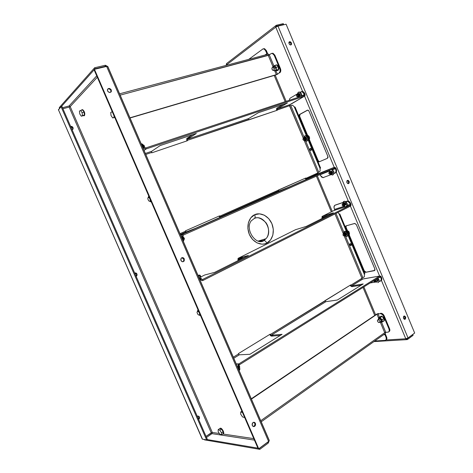 <?xml version="1.0" encoding="UTF-8"?>
<svg xmlns="http://www.w3.org/2000/svg" width="473" height="473" viewBox="0 0 473 473"><rect width="100%" height="100%" fill="white"/><g stroke="black" fill="none" stroke-linecap="round" stroke-linejoin="round"><path stroke-width="0.71" d="M377.673 278.26C379.316 280.365 379.34 281.825 377.732 282.653L378.672 282.026L378.932 280.731L377.673 278.26M378.37 282.375C379.577 281.334 379.429 279.91 377.921 278.1M376.005 282.144L375.379 282.02M375.834 279.425L376.543 278.975L377.034 279.259M377.206 281.122L376.892 281.151M83.266 115.654L81.303 116.198L84.431 115.022L82.468 115.566L82.107 112.698L84.076 112.154L82.107 112.698L80.576 110.469L79.417 111.125L80.576 110.469L82.107 112.698L82.468 115.566L81.303 116.198L79.783 113.987L79.417 111.125L79.783 113.987L81.303 116.198L83.266 115.654L84.431 115.022L84.076 112.154L82.55 109.931L80.576 110.469L82.55 109.931M348.855 231.474L349.423 233.219L348.855 231.474L348.406 231.297L348.855 231.474M198.317 275.126L198.181 275.091C199.281 275.446 200.227 276.469 201.025 278.171L200.203 278.585L198.252 275.948L200.203 278.585L200.558 279.413L199.831 279.596L200.558 279.413L201.936 280.607L202.952 280.471C201.941 280.844 201.143 280.489 200.558 279.413L200.203 278.585L201.025 278.171L200.688 277.485L199.381 275.783L197.992 275.061M332.832 172.84L332.147 174.099L331.484 174.395L332.17 173.136L332.832 172.84L332.17 173.136L331.461 171.433L332.123 171.137L332.832 172.84M299.752 93.601L300.467 95.321L299.77 95.552L299.054 93.831L299.752 93.601L297.712 93.548L299.752 93.601M298.41 93.317L297.34 94.056M273.577 70.382L275.428 70.672L276.167 68.733L275.889 67.479L275.055 67.864L275.889 67.479L275.227 66.48L274.387 66.013L273.429 66.273M275.227 66.48L276.167 68.733L276.226 67.296L274.476 65.599L276.51 65.02L277.515 65.836L278.26 66.717L278.384 69.507L276.356 70.093L276.167 68.733L275.428 70.672L276.356 70.093L276.226 67.296L278.26 66.717L276.226 67.296L275.227 66.48M276.356 70.093L278.384 69.507L276.77 70.589L274.742 71.175L276.356 70.093M276.51 65.02L273.548 66.185M219.833 434.226L218.177 431.666L219.833 434.226L221.488 434.805L221.482 432.807L223.138 431.66L221.47 429.094L219.815 428.538L218.165 429.673L219.815 430.229L221.482 432.807L221.488 434.805L223.138 433.658L223.138 431.66L221.482 432.807L219.815 430.229L221.47 429.094L219.815 430.229L218.165 429.673L218.177 431.666L218.165 429.673L219.815 428.538M197.844 275.008L199.387 275.794M304.068 137.513L304.86 136.939L306.007 137.152L306.882 138.973L306.202 139.239L305.499 137.56L304.18 137.2L304.068 137.513L304.511 137.448L303.944 137.608L303.92 138.086C305.055 138.335 305.333 138.997 304.754 140.085L305.582 140.546L306.202 139.239L305.499 137.56L304.18 137.2L303.778 137.732M304.908 140.487L305.274 140.398C306.108 139.494 305.854 138.506 304.517 137.448L303.441 138.358M306.179 137.3L305.499 137.56L306.179 137.3M306.882 138.973L306.256 140.286L305.582 140.546L306.202 139.239L306.882 138.973M304.955 139.913L304.038 140.274L304.949 139.919M304.789 140.463L306.256 140.286M304.151 140.233L305.274 140.398L304.754 140.085M303.92 138.086L303.944 137.608M332.891 174.904L333.027 174.839C334.713 172.793 334.228 170.99 331.573 169.44M331.301 169.565C333.956 171.114 334.441 172.911 332.755 174.963L333.619 174.105L333.713 172.095L332.962 170.599L331.342 169.571M329.876 170.197L329.48 171.457L329.876 170.191M330.603 174.295L332.371 175.051L330.609 174.295M330.864 171.468L331.839 171.267M345.402 202.935L346.106 204.626L345.456 204.951L344.752 203.26L345.402 202.935L344.752 203.26L343.333 202.763L343.983 202.438L345.402 202.935M343.983 202.438L342.836 203.372M344.439 206.009L343.936 205.725L344.332 205.258L344.149 204.283L343.091 203.703C344.314 204.07 344.592 204.744 343.936 205.725L344.439 206.009C345.391 204.975 345.13 203.993 343.67 203.077L343.144 203.159L343.091 203.703L343.144 203.159M343.091 203.703L342.789 203.952M342.996 203.845L343.717 203.898L344.19 204.496L343.901 205.643M150.266 199.973L149.385 197.933L150.266 199.973L149.906 201.415L148.664 200.824L147.789 198.796L148.144 197.353L149.385 197.933L148.144 197.353L149.155 196.963L148.144 197.353L147.789 198.796L148.664 200.824L149.906 201.415L150.266 199.973M150.911 201.025L149.906 201.415L150.911 201.025M344.923 235.926L346.384 236.535L344.923 235.926L345.55 236.015L345.255 235.897L346.248 234.915L345.556 233.26L344.167 232.716L343.735 233.219M344.06 233.059L343.93 233.656C345.13 234.07 345.402 234.726 344.758 235.625L345.249 235.897C346.147 234.915 345.822 233.964 344.285 233.029L344.007 233.094M344.805 232.373L346.189 232.917L344.669 233.094L344.167 232.716L344.805 232.373L343.658 233.325M346.189 232.917L346.88 234.567L346.248 234.915L345.556 233.26L346.189 232.917M346.88 234.567L345.55 236.015L346.88 234.567M345.077 235.956L346.183 235.672M345.249 235.897L344.758 235.625L345.065 234.448L343.93 233.656L344.001 233.1M344.06 233.053L343.694 233.295M343.776 233.833L342.943 234.803L343.942 235.915C342.931 235.406 342.724 234.791 343.321 234.082L343.463 234.064C344.474 234.578 344.681 235.187 344.084 235.897L345.071 235.921M343.93 233.656L343.605 233.928M344.303 235.761L344.167 234.478L343.321 234.082L343.966 233.733L345.006 234.466L344.722 235.548M309.005 136.189L309.525 137.956L309.005 136.189M309.555 138.217L309.714 137.885L309.555 138.217M384.709 332.708L260.759 420.704L385.59 332.081L384.709 332.708L380.333 322.255L384.709 332.708L385.761 332.324L384.709 332.708M261.226 421.798L385.241 333.548L385.82 332.318M384.372 334.192L384.945 334.636L383.573 334.73L384.945 334.636L384.59 334.234M385.069 333.666L385.465 334.263L384.945 334.636L385.465 334.263L386.624 337.042L386.11 337.415L384.945 334.636L386.11 337.415C386.672 339.035 386.376 340.022 385.229 340.365L386.287 339.46L386.11 337.415L386.624 337.042C387.151 338.479 386.949 339.437 386.039 339.916M251.429 399.106L376.975 314.238L378.542 317.968L376.975 314.238L378.022 313.841L379.482 317.324L378.022 313.841L376.975 314.238L251.429 399.106M374.752 341.009L385.052 340.389L374.752 341.009M388.966 331.679C389.906 331.189 390.113 330.207 389.581 328.747L389.06 329.113C389.634 330.781 389.314 331.792 388.114 332.141L385.761 332.324L381.516 322.184L385.761 332.324L388.398 332.07L389.238 331.195L389.06 329.113L383.396 315.68L381.167 313.729L378.022 313.841L378.548 313.487L376.857 314.025L251.299 398.798M376.378 314.303L376.975 314.238L376.378 314.303M380.741 313.244L380.215 313.605C381.652 313.629 382.805 314.51 383.674 316.236L384.2 315.875C383.331 314.149 382.178 313.268 380.741 313.244M389.06 329.113L383.674 316.236L384.2 315.875L389.581 328.747L389.06 329.113M329.817 171.924C331.017 172.237 331.301 172.911 330.662 173.952L331.177 174.253C332.087 173.224 331.863 172.237 330.497 171.309L329.858 171.403L329.817 171.924L329.953 171.332M331.177 174.253L330.662 173.952M242.46 412.462L240.745 411.971L241.904 411.179L240.745 411.971L242.46 412.462M244.411 416.973L244.399 417.482L242.519 416.926L240.698 414.182L240.745 411.971L240.698 414.182L242.519 416.926L244.399 417.482L244.411 416.973M383.899 321.013C385.04 318.767 384.165 317.141 381.273 316.124L380.582 316.407M381.078 316.26C383.52 315.869 385.773 321.055 383.266 321.291L384.283 320.428L384.117 318.583L382.787 316.857L381.078 316.26M346.331 206.512C347.992 204.413 347.43 202.639 344.64 201.185L344.374 201.315C347.064 202.633 347.685 204.383 346.23 206.565M346.65 206.228L346.999 203.928L345.473 201.711L344.61 201.344L343.439 201.563L342.7 203.538M345.444 206.731L343.96 206.045L345.178 206.701M345.728 204.815L345.042 205.164M342.706 203.532L343.753 201.403M298.226 92.276L299.273 92.117C300.863 92.797 301.567 94.186 301.366 96.285L301.124 93.926L299.805 92.324L298.226 92.276L297.275 94.121L298.226 92.276M301.65 96.19C301.851 94.092 301.147 92.702 299.557 92.022L298.658 92.111M298.102 96.882L298.445 97.255L298.108 96.882M300.219 95.404L299.303 96.137M380.523 322.29L382.267 321.983L382.16 319.647L381.067 318.749L382.107 320.889L381.226 322.249L382.107 320.889L381.806 319.778L380.99 320.132L381.806 319.778L380.191 317.708L378.53 318.382M379.157 317.98L378.335 318.11L380.067 316.928L381.924 316.526L380.191 317.708L381.924 316.526L382.491 316.957L383.893 318.459L382.16 319.647L383.893 318.459L383.993 320.789L382.267 321.983L382.16 319.647L379.245 317.968L378.158 319.647M380.221 321.965L381.179 321.321L380.818 319.831L379.547 318.837L378.512 319.216M378.914 319.033L379.825 319.074L380.718 319.884L381.078 320.99L380.688 321.735M381.226 322.249L383.993 320.789M199.689 314.119L198.973 312.032L199.689 314.119L199.21 315.26L197.862 314.409L197.005 312.417L197.478 311.269L198.826 312.115L197.478 311.269L198.424 310.761L197.478 311.269L197.005 312.417L197.862 314.409L199.21 315.26L199.689 314.119M200.15 314.752L199.21 315.26L200.15 314.752M277.616 70.53L276.817 70.583M276.794 70.578L278.159 70.134L278.745 68.313L278.414 66.663L277.521 65.386L276.374 64.919L275.664 65.15L276.735 64.961C278.875 66.48 279.247 68.295 277.864 70.4L278.089 70.335C279.478 68.224 279.105 66.415 276.959 64.896L276.167 64.943M112.113 111.776L110.729 112.473L112.113 111.776L112.509 112.338L112.113 111.776M113.958 115.684L114.117 117.28L112.728 117.96L111.043 115.56L110.729 112.473L111.043 115.56L112.728 117.96L114.697 117.387L112.728 117.96L114.117 117.28L113.958 115.684M114.59 117.144L114.117 117.28L114.59 117.144M377.915 280.814L376.526 282.227L377.915 280.814L377.3 281.204L376.597 279.531L377.218 279.141L377.915 280.814M266.926 54.324L266.553 54.602L266.932 53.62L265.099 49.677L264.306 48.997L263.047 48.867L248.881 59.267M262.675 49.068L263.904 48.837L265.714 50.712L266.932 53.62L265.122 54.933L267.552 53.461L266.334 50.546L264.525 48.678L263.491 48.784M269.356 54.856L268.498 54.082L267.866 54.2M268.256 55.382L269.308 55.105L268.256 55.382L272.962 66.616L268.256 55.382L269.291 54.903L120.177 95.132L268.256 55.382M273.152 67.071L273.288 67.391L273.152 67.071M274.115 69.365L274.837 71.098L274.115 69.365M274.86 71.145L276.321 74.639L129.969 117.807L276.321 74.639L274.86 71.145M265.714 50.712L266.334 50.546L265.714 50.712M271.898 53.337L271.094 53.615L272.968 53.224L274.825 55.122L274.198 55.288L272.33 53.384L274.198 55.288L279.821 68.721L280.436 68.544L279.821 68.721L274.198 55.288L274.825 55.122L280.436 68.544C281.08 70.436 280.867 71.843 279.803 72.777L279.188 72.954L280.152 71.204L279.821 68.721C280.459 70.613 280.252 72.026 279.188 72.954L277.355 74.166L275.96 70.826L277.355 74.166L275.824 74.971L277.97 73.983L275.824 74.971L130.051 117.996M269.291 54.903L273.914 65.942L269.291 54.903L271.094 53.615M274.086 66.35L275.002 68.544L274.086 66.35M297.44 94.423C298.593 94.6 298.877 95.286 298.297 96.48L298.83 96.817C299.646 95.771 299.48 94.771 298.327 93.82L297.594 93.855L297.44 94.423L297.452 93.967M298.108 96.859L298.83 96.817L298.297 96.48M375.095 279.868C376.242 280.519 376.461 281.181 375.745 281.867L376.23 282.121L375.745 281.867L376.165 280.938L375.095 279.868M374.971 279.951L376.041 280.749L375.952 281.677M111.261 89.982L111.362 91.431C110.221 92.956 108.961 92.797 107.578 90.946L107.472 89.509C108.619 87.966 109.878 88.126 111.261 89.982L110.865 90.378L111.261 89.982L110.794 89.261L108.944 88.427L107.684 89.084L107.389 90.148L108.045 91.667L109.902 92.501L111.155 91.839L111.261 89.982M110.759 92.229L110.865 90.378L110.398 89.657L108.944 88.847L107.673 89.101C108.95 88.534 110.014 88.954 110.865 90.378L110.765 92.223M258.14 448.67L94.062 69.72L94.44 69.3L106.632 66.427L268.593 441.451L258.725 448.771L94.44 69.3L258.725 448.771L258.14 448.67L94.062 69.72L94.44 69.3L106.632 66.427L268.593 441.451L269.291 440.469L268.593 441.451L258.725 448.771L258.14 448.67M253.351 426.522L254.669 426.303L255.574 424.571L254.953 422.708L253.357 422.377L252.198 423.861L252.511 425.854L253.439 426.504L254.793 425.316L254.929 423.666L253.782 422.271M182.98 261.746L183.891 260.641L183.92 259.441L183.045 258.116L181.721 257.779L183.79 259.05L184.287 258.891L183.542 257.956L182.477 257.596L181.189 258.199L180.733 259.671L181.667 261.409L183.098 261.723L184.234 260.842L184.287 258.891L183.79 259.05L183.63 261.173L182.974 261.746M253.333 426.516L253.983 426.303C254.935 425.552 255.207 424.547 254.799 423.282L255.379 423.347C255.787 424.612 255.515 425.623 254.563 426.368C253.617 426.823 252.872 426.534 252.322 425.511C251.92 424.251 252.186 423.246 253.126 422.495C254.078 422.028 254.829 422.312 255.379 423.347L253.77 422.271M180.923 260.469L181.076 258.359C182.241 257.223 183.311 257.401 184.287 258.891L184.121 261.019C182.956 262.137 181.892 261.953 180.923 260.469M107.814 66.504L106.632 66.427L107.82 66.51M107.785 66.669L269.096 440.257M253.788 438.619L222.665 433.983L253.788 438.619M69.371 105.97L70.187 106.585L69.135 107.087L211.236 432.825L206.033 436.384L212.306 432.44L211.987 433.652L254.433 440.109L211.987 433.652L212.306 432.44L211.236 432.825L69.135 107.087L70.187 106.585L212.306 432.44L219.36 433.493L212.306 432.44L70.187 106.585L97.314 77.241L70.187 106.585L69.058 105.987L96.717 75.863L69.058 105.987L62.483 107.732L69.058 105.987M267.824 442.149L268.108 441.812L267.683 442.125L268.232 443.089L267.824 442.149L259.399 448.404L267.824 442.149M269.09 440.99L268.232 443.089L259.813 449.35L259.399 448.404L259.813 449.35L268.232 443.089L269.09 440.996M105.479 66.315L106.301 66.504L105.479 66.315L95.067 68.762L94.63 69.253L95.067 68.762L94.63 67.757L105.047 65.321L105.479 66.315L95.067 68.762L94.63 67.757L59.279 107.608L94.63 67.757L105.047 65.321L107.383 66.326L105.414 65.274L105.047 65.321L105.479 66.315L105.03 66.805L105.479 66.315M94.109 69.838L61.259 106.685L94.109 69.838M69.135 107.087L62.921 108.743L69.135 107.087M197.265 416.305L198.471 416.134L199.393 417.015L199.482 418.439L198.69 419.575L199.393 417.015L198.95 416.967L199.109 418.026L198.554 419.267L198.95 416.967L199.393 417.015C198.902 416.116 198.217 415.868 197.336 416.264L197.265 416.305M136.774 275.871L136.951 274.009L136.579 274.127L136.951 274.009C136.413 273.045 135.662 272.72 134.687 273.045L135.917 273.323L136.579 274.127L134.693 273.051L135.662 272.933L136.78 273.696L137.099 275.055L136.147 276.392L136.774 275.871L136.401 275.99L136.579 274.127L136.401 275.99M73.114 128.91L73.037 127.645L72.741 127.941L70.743 126.646L72.05 127.071L72.741 127.941L73.037 127.645C72.487 126.64 71.689 126.226 70.637 126.409L71.683 126.433L72.86 127.32L73.084 128.993L72.133 129.833L73.114 128.91L72.812 129.206L72.741 127.941L72.623 129.572M211.987 433.652L206.488 437.419L211.987 433.652M207.127 439.547L257.909 448.15L207.127 439.547M198.033 416.08L198.95 416.967L197.98 416.069M204.49 439.866L259.813 449.35L204.49 439.866L204.324 439.5L204.49 439.866M59.616 108.382L59.279 107.608L59.616 108.382M72.6 129.608L72.812 129.206M202.219 439.015L58.421 109.718L202.213 439.015M58.398 109.984L61.082 106.732L206.624 439.89L202.456 439.18L58.421 109.718L61.082 106.732L61.945 106.508L61.082 106.732L206.624 439.89L207.345 439.393L206.624 439.89L202.456 439.18L202.249 438.802M61.945 106.508L207.345 439.393L61.945 106.508M350.907 245.605L349.754 244.789L349.677 244.033L350.203 243.601C351.344 244.157 351.575 244.831 350.907 245.605L350.777 245.623C349.636 245.067 349.405 244.399 350.073 243.613L351.22 244.429L350.907 245.605M335.978 213.412L343.77 232.03L335.978 213.412M362.649 279.1L351.634 285.881L362.649 279.1L362.046 279.058L361.898 278.443L350.789 285.243L361.928 278.295L344.161 235.867L361.928 278.295L362.862 277.621L345.58 236.346L362.862 277.621L364.37 276.829L364.34 274.257L348.039 235.288L364.34 274.257L364.878 273.926L339.768 213.891L339.206 214.174L337.911 212.442M346.478 231.563L339.206 214.174L346.478 231.563M351.256 245.31L350.274 243.601M343.363 233.958L334.973 213.92L343.363 233.958M238.516 353.987L239.368 354.797L238.516 353.987L233.319 357.168L238.516 353.987L238.362 353.633L270.184 334.169L270.331 334.512L350.659 284.935L350.789 285.243L350.209 285.343L350.54 285.905L351.965 286.668L351.634 285.881L363.193 283.948L337.296 300.03L325.909 301.673L271.183 335.268L269.781 334.559L270.597 335.712L271.555 336.137L270.331 334.512L325.057 300.999L325.909 301.673L271.183 335.268L282.079 334.316L249.898 354.307L239.368 354.797L233.78 358.227L239.368 354.797L249.898 354.307M243.914 257.69L238.611 259.163L238.055 258.37L237.972 260.245L238.487 260.109L238.611 259.163L238.487 260.109L242.548 258.069L238.593 260.357M321.995 218.148L322.42 216.285L322.752 217.077L322.42 216.285L322.06 216.528L321.995 218.148L322.545 217.976L322.752 217.077L322.545 217.976L327.014 215.735L322.645 218.207M270.184 334.169L238.362 353.633M350.659 284.935L324.927 300.68M351.593 285.887L350.789 285.243L351.965 286.668L361.307 285.118L351.871 286.673L350.209 285.343L350.706 285.042M322.148 218.455L306.256 226.419L295.513 229.707L238.232 258.282L248.396 255.444L214.641 272.371L204.744 274.984L214.641 272.371M238.611 259.163L243.063 256.934L238.611 259.163M238.144 260.588L214.624 272.377M363.447 278.851L379.583 276.061L379.914 276.859L239.344 364.807L238.936 363.861L236.24 363.926L238.936 363.861L379.583 276.061L362.892 279.005L351.634 285.881L363.193 283.948M325.057 300.999L325.909 301.673M328.487 215.274L322.752 217.077L328.487 215.274M350.41 206.139L202.952 280.471L202.533 279.513L350.073 205.335L350.41 206.139L202.952 280.471L202.533 279.513L201.386 278.999L200.558 279.413L201.386 278.999L201.025 278.171L201.386 278.999L202.533 279.513L350.073 205.335L350.41 206.139L350.996 205.294L350.86 204.034L350.41 206.139M280.365 335.387L271.555 336.137L273.258 335.091L271.467 336.137L269.781 334.559L270.231 334.281M239.072 370.477C239.994 370.057 240.089 368.887 239.35 366.965L238.569 367.456L239.35 366.965L239.001 366.149L238.215 366.64L238.971 370.253L238.995 368.81L238.215 366.64L239.001 366.149L239.344 364.807L238.936 363.861L238.096 365.067L238.215 366.64L237.416 366.652L238.215 366.64L238.936 363.861L379.583 276.061L381.268 276.942L380.735 276.197L379.583 276.061L379.914 276.859L380.724 277.279L381.268 276.942L381.551 277.621L381.847 279.336L381.268 280.595M333.4 212.809L322.42 216.285L333.4 212.809L306.273 226.413M345.692 201.551L347.584 200.99L349.506 201.8L350.86 204.034L350.286 204.318L350.191 205.247L334.411 210.308L350.073 205.335L334.027 210.491L322.42 216.285L333.707 210.651M237.972 260.245L238.232 258.282L295.513 229.707M200.676 277.018L204.915 274.902L200.676 277.018M239.178 370.442L239.846 368.928L239.001 366.149L239.344 364.807L379.914 276.859L380.724 277.279L378.66 277.639L380.724 277.279L381.013 277.964L381.551 277.621L381.268 276.942L380.724 277.279L381.013 277.964C381.616 279.785 381.262 280.897 379.937 281.311L379.11 281.447M345.787 201.61L347.986 201.457L350.002 203.626L350.57 203.343C349.908 201.93 348.979 201.149 347.791 200.99L347.223 201.273C348.412 201.427 349.334 202.213 350.002 203.626L350.286 204.318L350.86 204.034L350.57 203.343L350.002 203.626L350.286 204.318L347.312 205.282L350.286 204.318L350.191 205.247M334.411 210.308L334.594 209.379L344.238 206.269L334.594 209.379L334.316 208.705C333.702 206.908 333.985 205.708 335.174 205.116L342.789 202.509M380.777 280.885C381.865 280.341 382.119 279.253 381.551 277.621L381.013 277.964L381.208 280.17L379.937 281.311M370.193 282.937L375.083 282.186L373.989 280.56M334.316 208.705L333.985 206.979L334.789 205.306L342.765 202.61M248.573 118.593L258.359 112.716L287.407 102.996L277.332 108.879L277.172 109.902L276.989 108.069L276.492 108.932L276.67 110.197L289.565 105.704L277.172 109.902L277.308 110.221L187.243 140.386L187.391 140.741L151.768 152.832L151.608 152.466L145.785 154.44L151.608 152.466L151.632 151.336L160.087 145.601L196.313 133.481L187.308 139.287L248.573 118.593L248.443 119.639L187.243 140.386L187.308 139.287L248.573 118.593L248.443 119.639M318.826 173.544L334.21 167.318L334.547 168.128L183.353 235.057L182.933 234.088L180.574 235.004L334.21 167.318L318.601 173.638L317.915 173.668L317.791 173.112L305.907 178.333L317.826 172.97L304.121 140.239L317.826 172.97L320.132 171.12L320.014 168.305L320.593 168.057L295.046 106.993L294.448 107.2L306.469 135.934L294.165 106.644L292.556 105.225L289.689 105.775L303.347 138.394L289.24 105.183L304.523 96.167L146.181 148.936L144.052 150.42L146.181 148.936C145.099 149.166 144.253 148.723 143.656 147.606L143.029 148.049L143.656 147.606L144.732 148.782L146.181 148.936L145.761 147.954L304.18 95.345L304.523 96.167L146.181 148.936L145.761 147.954L144.543 147.31L143.656 147.606L142.562 145.448L141.415 144.318L143.656 147.606L144.543 147.31L144.176 146.464L143.289 146.76L144.176 146.464L142.012 143.887L141.214 143.851M278.964 191.033L278.355 190.442L219.703 216.22L305.771 178.019L305.907 178.333L305.369 178.552L305.901 178.321L306.711 178.877L305.907 178.333M186.185 231.906L185.57 231.22L179.994 233.668L185.57 231.22L185.416 230.859L219.549 215.871L219.703 216.22L219.212 216.415L219.691 216.202M248.585 119.971L277.308 110.221M151.768 152.832L187.391 140.741M160.087 145.601L151.632 151.336L145.359 153.453L151.632 151.336L151.608 152.466M278.355 190.442L279.165 191.015L195.656 228.264L180.373 234.543L186.374 231.9L185.57 231.22M219.549 215.871L185.416 230.859M220.666 217.231L219.703 216.22L220.507 216.859L279.165 191.015L289.588 186.823L317.383 174.567L306.711 178.877L306.853 179.208L306.711 178.877L317.383 174.567M305.771 178.019L278.219 190.116M318.601 173.638L306.711 178.877L318.601 173.638M290.842 105.591L303.908 136.798L290.842 105.591M305.741 141.185L318.755 172.261L305.741 141.185M277.219 110.008L276.67 110.197L276.989 108.069L283.315 104.362L276.989 108.069L277.332 108.879L289.73 104.687L277.332 108.879L287.407 102.996M187.296 140.505L186.794 140.676L187.243 140.386L187.308 139.287L186.77 138.536L186.794 140.676L186.924 138.388L190.631 137.14L186.924 138.388L192.57 134.734M220.016 217.521L219.212 216.415L220.016 217.521M306.143 179.527L305.369 178.552L306.143 179.527M320.014 168.305L308.053 139.718L320.014 168.305M311.074 150.432L310.465 150.361L309.898 149.533L309.998 148.611L310.519 148.368L311.447 149.515L311.305 150.237L310.773 150.473C309.809 149.9 309.626 149.214 310.229 148.41L310.53 148.368C311.494 148.948 311.672 149.634 311.074 150.432M301.88 91.46L303.258 91.685L304.458 92.921L305.044 94.198L304.429 94.399L304.18 95.345L304.523 96.167L304.925 95.895L305.044 94.198L304.984 95.818L304.523 96.167L290.304 104.379M195.656 228.264L186.374 231.9M334.807 173.189L335.783 172.213L336.013 170.552L335.404 168.642L334.547 168.128L183.353 235.057L182.956 236.305L183.885 239.888L183.288 241.289C184.074 240.515 184.08 239.131 183.311 237.139L182.472 237.517L183.311 237.139L182.956 236.305L182.111 236.683L182.998 240.621L182.927 238.948L182.111 236.683L182.956 236.305L183.353 235.057L182.933 234.088L182.016 235.146L182.111 236.683L181.413 236.949L182.111 236.683L182.223 234.709L182.933 234.088L334.21 167.318L335.984 168.382L335.653 167.82L334.441 167.247L334.547 168.128L335.404 168.642L335.984 168.382L336.48 169.683L336.368 171.953L335.387 172.929C336.61 172.237 336.906 170.954 336.273 169.074L335.984 168.382L332.501 169.807L335.404 168.642L335.694 169.334L336.273 169.074L335.694 169.334C336.327 171.214 336.031 172.497 334.807 173.189L334.044 173.49M311.311 150.225L310.584 148.374M300.136 92.259L302.04 91.65L304.429 94.399L305.044 94.198L304.748 93.494L304.139 93.695L304.429 94.399L301.691 95.989L304.429 94.399L304.18 95.345L145.761 147.954L144.543 147.31L142.586 144.218L141.326 143.816M300.852 91.833L302.182 91.685L304.139 93.695L304.748 93.494L302.649 91.455L301.49 91.62M319.99 174.567L320.392 175.453L322.905 177.671L331.053 174.667M329.539 170.995L320.109 174.779L329.539 170.995M334.949 173.124L335.387 172.929M297.292 93.938L290.363 98.029L289.724 98.686L289.328 100.282M299.616 95.954L300.006 95.942M323.644 177.576L321.847 177.28L320.392 175.453M226.212 65.227L226.472 63.63L226.573 65.221L226.23 65.268M226.455 64.943L275.765 27.156L302.602 91.466L275.765 27.156L275.759 25.708L276.327 25.276L276.67 26.104L276.333 26.79L276.67 26.104L283.623 24.466L276.67 26.104L276.327 25.276L283.28 23.65L283.623 24.466L283.025 24.921L283.623 24.466L283.28 23.65L276.096 25.365L275.653 25.944L275.765 27.156L277.982 26.11L275.765 27.156L226.455 64.943M303.938 94.683L304.21 95.339L303.938 94.683M304.553 96.155L334.24 167.3L304.553 96.155M336.262 172.154L348.341 201.096L336.262 172.154M350.44 206.127L379.606 276.043L350.44 206.127M381.433 280.418L405.781 338.78L385.968 339.992L405.781 338.78L408.033 337.959L277.982 26.11L286.094 24.2L414.667 333.033L408.033 337.959L277.982 26.11L286.094 24.2L414.667 333.033L407.815 338.106L405.781 338.78L405.929 339.058L406.526 339.632L407.413 339.555L405.781 338.78L381.433 280.418M319.346 161.636L318.134 160.548L299.646 116.352L299.048 116.565L299.646 116.352L300.006 114.342L299.409 114.549L307.746 110.126L300.006 114.342L299.545 116.051L318.134 160.548L317.554 160.796L299.048 116.565L299.409 114.549L307.355 110.221L307.905 110.138L308.999 111.179L308.254 110.274L307.355 110.221L299.409 114.549L298.948 116.263L317.554 160.796L318.282 161.707L319.18 161.831L327.428 158.301L327.984 157.544L327.955 156.652L308.999 111.179L327.848 156.35L327.428 158.301L319.18 161.831L317.554 160.796L318.134 160.548L318.867 161.459L319.718 161.6L318.767 161.884M365.842 272.046L364.251 270.798L346.088 227.371L345.526 227.667L346.088 227.371L346.165 225.858L346.088 227.371L364.251 270.798L363.707 271.124L345.526 227.667L345.787 225.999L345.526 227.667L363.707 271.124L364.458 272.081L365.41 272.359L374.344 270.68L374.87 270.314L374.965 269.285L356.346 224.628L354.856 223.427L345.982 225.911L354.626 223.457L356.346 224.628L374.864 268.995L374.344 270.68L365.41 272.359L374.841 270.355L365.298 272.371L363.707 271.124L364.251 270.798L364.996 271.756L365.948 272.034L365.298 272.371M226.999 63.222L226.614 63.447M407.087 338.769L406.467 338.662L407.087 338.769L406.638 338.792L407.087 338.769L407.413 339.555L407.087 338.769L412.775 334.547L413.1 335.327L407.413 339.555L413.1 335.327L412.775 334.547L407.087 338.769M291.469 43.013L290.091 41.713L289.346 41.801L288.855 42.694L289.375 44.243L290.67 44.982L291.486 44.497L291.469 43.013L290.942 43.386L290.109 42.334L289.056 42.085L290.942 43.386L291.469 43.013L291.457 44.545C290.641 45.296 289.831 44.994 289.027 43.646L289.033 42.121C289.848 41.364 290.659 41.665 291.469 43.013M348.294 183.666L348.731 182.649L348.554 181.685L349.139 181.472L348.962 183.37C348.199 183.92 347.513 183.636 346.898 182.525L347.07 180.627C347.832 180.077 348.524 180.361 349.139 181.472L348.093 180.39L346.981 180.733L346.792 182.206L347.69 183.489L348.885 183.447L349.305 182.117L349.139 181.472L348.554 181.685L347.253 180.55M405.562 316.94L404.575 315.976L403.552 316.514L403.41 318.075L404.273 319.275L405.373 319.044L405.733 317.59L405.562 316.94L404.923 317.005L403.995 316.053L404.923 317.005L405.562 316.94L405.148 319.24L403.516 318.394L403.924 316.094L405.562 316.94M404.439 319.34L405.077 318.311L404.923 317.005L404.439 319.34M290.907 44.953L290.942 43.386L290.907 44.953M348.288 183.666L348.554 181.685L347.152 180.544M151.378 202.095L149.982 201.386L151.378 202.095M148.333 197.276L148.711 195.952L148.333 197.276M200.558 315.686L199.476 315.113L200.558 315.686M197.466 311.299L197.945 309.649L197.466 311.299M347.194 236.299C348.707 234.194 348.069 232.474 345.284 231.149L345.024 231.291C347.909 232.751 348.489 234.484 346.774 236.488L347.637 235.779L347.85 234.437L346.662 232.06L344.616 231.338L343.759 232.06L343.552 233.396M347.377 236.204L348.122 234.791L347.596 232.775L346.1 231.35L344.474 231.386M343.564 233.485L344.48 231.386M306.865 141.143L307.143 141.037C308.674 138.973 308.225 137.194 305.789 135.686L304.955 135.804L305.706 135.674L306.894 136.254L308.089 138.63L307.935 140.12L306.865 141.143L307.657 140.233L307.71 138.199L306.622 136.36L305.428 135.781L304.677 135.911L305.511 135.792C307.953 137.3 308.402 139.08 306.865 141.143L306.061 141.256L304.701 140.451L305.712 141.173L306.865 141.143M303.713 137.838L304.677 135.911L303.713 137.797M307.651 135.479C308.893 136.39 309.419 137.649 309.23 139.257L308.981 137.105L307.651 135.479M309.372 139.588C309.815 137.608 309.2 136.147 307.533 135.195L309.259 136.999L309.372 139.588M347.59 230.966C348.879 232.001 349.393 233.242 349.145 234.691L348.95 232.669L347.59 230.966M349.245 234.927C349.778 233.183 349.175 231.735 347.436 230.599L349.21 232.533L349.245 234.927M304.038 140.274L303.755 140.315C302.891 139.789 302.732 139.157 303.27 138.429L303.56 138.388C304.417 138.914 304.577 139.547 304.038 140.274L304.269 139.05L303.27 138.429L303.039 139.647L304.038 140.274M304.257 138.045L303.347 138.4M344.273 235.796L344.918 235.448M329.178 172.302L330.101 171.888L329.427 172.273C330.373 172.805 330.544 173.443 329.959 174.176L329.705 174.206C328.765 173.674 328.587 173.041 329.178 172.302L328.906 173.502L329.959 174.176L330.225 172.976L329.178 172.302M330.934 171.516L331.674 171.191L330.934 171.516M330 174.159L330.923 173.745M331.756 173.372L332.105 173.213M239.551 367.48C239.917 366.977 239.705 366.315 238.918 365.505L239.598 366.409L239.64 367.42M254.161 218.579C257.158 216.593 261.09 217.964 265.95 222.688C270.113 228.435 268.705 236.293 265.944 238.711L264.058 240.509C256.23 246.38 244.44 229.056 251.264 220.82L254.161 218.579C255.231 217.976 255.414 216.693 254.716 214.73C251.08 215.783 245.168 223.658 249.324 234.389C254.178 244.783 263.632 245.292 266.784 243.11C266.08 241.614 265.187 240.751 264.094 240.515C265.187 240.751 266.08 241.614 266.784 243.11C270.39 241.892 275.919 234.017 271.88 223.634C267.233 213.53 257.98 212.673 254.716 214.73C255.414 216.693 255.231 217.976 254.161 218.579C263.55 213.642 273.701 231.102 265.944 238.711L263.508 240.55L258.359 241.2M258.087 241.118L265.944 238.711L263.508 240.55C262.261 241.277 260.546 241.496 258.364 241.2M264.094 240.515L263.508 240.55M374.728 315.414L363.004 287.436L374.728 315.414M331.331 211.839L316.39 176.163L331.331 211.839M315.84 174.856L315.526 174.105L315.84 174.856M285.172 101.66L274.192 75.449L285.172 101.66M266.784 243.11L264.478 243.926L262.018 244.169L257.016 242.897L252.547 239.462L249.324 234.389L247.864 228.471L248.39 222.641L250.802 217.817L254.716 214.73L259.506 213.837L264.431 215.227L268.765 218.668L271.88 223.634L273.317 229.393L272.868 235.105L270.58 239.917L266.784 243.11M219.614 428.68L220.27 428.331C222.109 428.449 224.651 433.93 222.836 433.865L223.445 432.819L222.464 430.241L220.601 428.426L219.614 428.68M219.969 428.355L220.536 428.154C222.263 428.242 224.793 433.351 223.262 433.658M199.393 275.067L200.564 275.966L200.522 277.196C200.889 276.403 200.605 275.676 199.683 275.014L199.316 275.156M272.933 67.243L272.974 67.249C274.423 68.644 274.452 69.714 273.063 70.465L273.033 70.453C271.579 69.076 271.549 68 272.933 67.243L274.228 66.876L272.513 67.278L271.94 68.029L272.253 69.833L273.276 70.477L273.968 69.939L274.121 69.082L273.749 67.876L272.933 67.243M184.168 239.486C184.6 238.735 184.358 237.99 183.435 237.263L184.393 238.605L183.891 239.61M84.17 115.708L83.177 115.678L84.49 115.619L84.17 115.708L84.543 114.637L84.182 112.338L82.751 109.996L81.64 109.896L82.379 109.771C84.259 111.545 84.856 113.526 84.17 115.708M81.427 110.239L81.64 109.896L81.427 110.239M82.083 109.706L82.692 109.683C84.578 111.457 85.175 113.437 84.49 115.619L84.058 115.796M297.558 96.628L297.198 96.687C296.382 96.143 296.234 95.493 296.766 94.736L297.133 94.677C297.949 95.227 298.096 95.877 297.558 96.628L298.463 96.332L297.558 96.628L297.783 95.315L296.766 94.736L296.547 96.049L297.558 96.628M300.107 95.788L299.326 96.049L300.107 95.788M299.048 93.985L298.735 94.092M297.872 94.375L296.967 94.671M342.464 204.111L342.665 204.088C343.664 204.62 343.853 205.247 343.244 205.974L343.049 205.997C342.05 205.471 341.855 204.839 342.464 204.111L342.18 205.264L343.244 205.974L343.528 204.821L342.464 204.111M343.374 205.909L344.037 205.578M345.048 205.075L345.396 204.898M143.408 145.057L144.395 145.832L144.49 147.192L143.408 145.057M374.344 280.341L374.374 280.341C375.509 280.85 375.745 281.465 375.083 282.186L375.414 281.145L374.344 280.341M373.989 280.566L373.989 281.388L374.782 282.162M378.069 319.724L379.198 318.944L378.069 319.724C379.896 320.517 380.31 321.474 379.305 322.598L379.269 322.604C377.442 321.8 377.034 320.842 378.045 319.724L377.448 320.221L377.549 321.268L378.299 322.255L379.269 322.604L379.89 322.107L379.795 321.055L379.039 320.067L378.069 319.724M272.75 67.231C272.815 66.545 273.382 66.149 274.452 66.025M343.54 203.059L343.15 203.154M343.433 205.879L344.131 206.051M330.349 171.279L329.858 171.397M330.101 174.111L330.787 174.306M379.973 322.137L381.143 322.267M268.498 54.082L119.61 93.82M264.525 48.678L263.904 48.837M272.968 53.224L272.347 53.39M298.161 93.766L296.985 94.665M297.588 96.622L298.268 96.906M111.362 91.431L110.966 91.821M254.563 426.368L253.983 426.303M184.121 261.019L183.63 261.179M107.791 66.445L269.291 440.469M350.777 245.623L351.22 245.375M271.135 335.268L325.867 301.679M239.326 354.797L233.768 358.209M271.537 336.096L273.158 335.097M236.299 364.062L238.741 364.003M347.791 200.99L347.223 201.273M180.349 234.49L186.202 231.906M278.981 191.033L220.329 216.871M318.246 173.733L306.528 178.9M182.235 234.679L181.898 234.827M180.698 235.294L182.217 234.703M311.275 150.272L310.773 150.473M304.405 95.179L304.021 95.398M141.326 144.111L142.012 143.887M302.649 91.449L302.04 91.65M373.93 341.595L406.567 339.655M275.753 25.708L226.472 63.63M407.052 338.792L406.679 338.816M291.457 44.545L290.93 44.917M348.962 183.37L348.376 183.583M405.148 319.24L404.51 319.299M303.56 138.388L304.364 138.075M343.463 234.064L344.108 233.715M329.427 172.273L330.225 171.918M331.005 171.569L331.768 171.232M275.191 75.154L286.159 101.334M316.467 173.692L316.78 174.436M317.324 175.749L332.253 211.378M363.879 286.886L375.586 314.835M199.683 275.014L198.967 275.369M274.251 66.888L272.974 67.249M82.692 109.683L82.379 109.766M297.133 94.677L297.966 94.405M342.665 204.088L343.327 203.757M143.727 145.034L143.431 145.128M374.374 280.341L375 279.945M379.175 318.95L378.045 319.724M379.843 322.225L380.972 321.445"/></g></svg>
